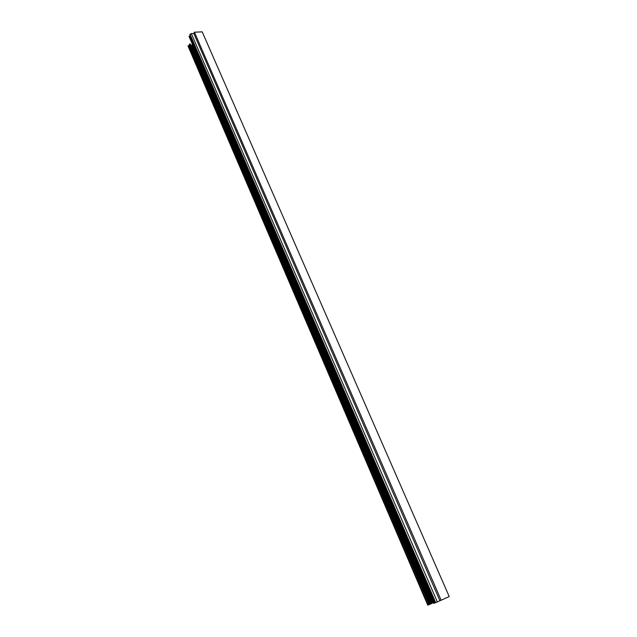 <?xml version="1.0" encoding="UTF-8"?>
<svg xmlns="http://www.w3.org/2000/svg" width="637" height="637" viewBox="0 0 637 637"><rect width="100%" height="100%" fill="white"/><g stroke="black" fill="none" stroke-linecap="round" stroke-linejoin="round"><path stroke-width="0.96" d="M190.025 34.629L191.307 33.53L193.815 33.514L194.436 32.2L202.216 31.85L449.228 596.574L435.549 602.713M433.574 603.056L190.67 40.139M188.998 36.277L433.717 603.398L188.998 36.277L190.622 36.405M433.717 603.398L435.302 602.642M190.152 36.444L434.816 602.865M191.307 33.53L437.372 601.973M193.815 33.514L439.92 600.771M194.436 32.2L441.186 600.317M428.112 605.023L187.947 45.864L427.753 605.15L431.384 603.685L190.288 43.953L189.722 43.985L430.795 603.956M187.947 45.864L188.847 45.816L429.043 604.585M188.847 45.816L189.261 44.956L429.864 604.29M189.261 44.956L430.142 604.21M189.308 44.479L189.722 43.985M431.313 603.534L433.311 602.729M191.044 45.705L191.618 45.673L431.91 603.255M191.618 45.673L192.032 44.813L432.73 602.96M192.032 44.813L192.39 44.375M190.001 34.231L435.716 602.682M189.611 35.951L434.49 603.072M189.81 34.541L435.374 602.809"/></g></svg>
